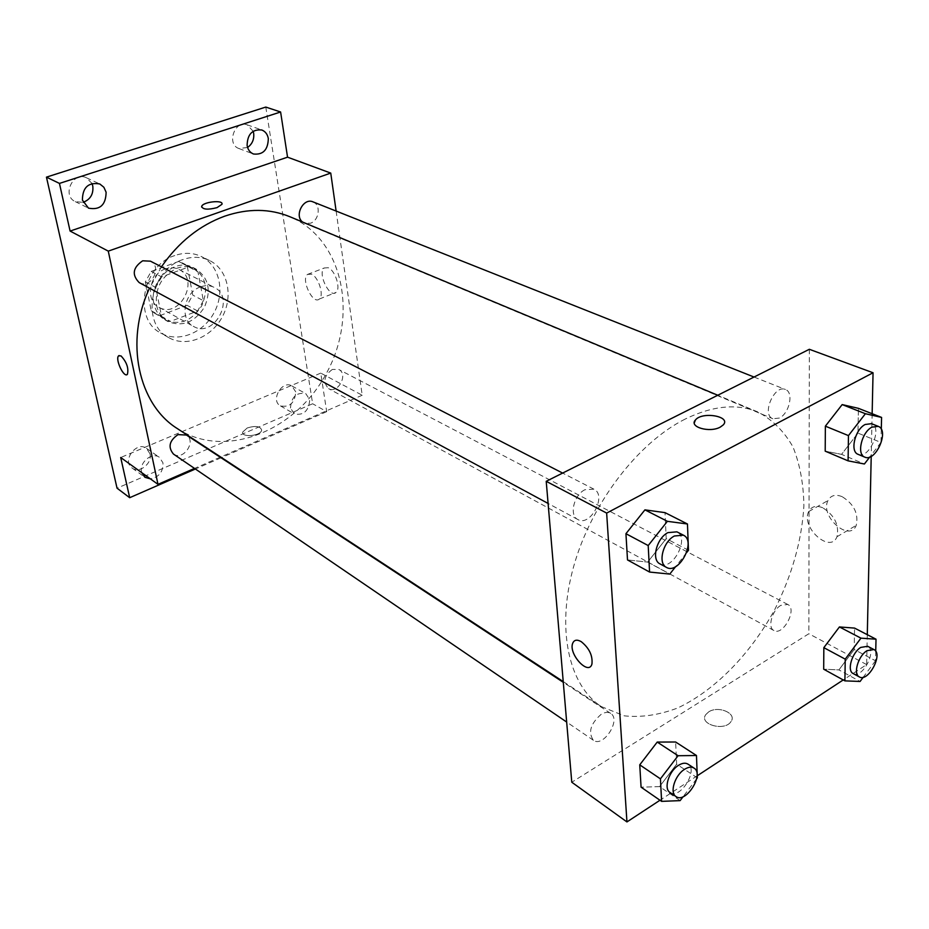 <?xml version="1.0" encoding="UTF-8"?>
<svg xmlns="http://www.w3.org/2000/svg" width="929" height="929" viewBox="0 0 929 929"><rect width="100%" height="100%" fill="white"/><g stroke="black" fill="none" stroke-linecap="round" stroke-linejoin="round"><path stroke-width="0.7" stroke-dasharray="4.64 3.48" d="M200.49 286.898C183.954 292.217 179.239 319.576 193.522 326.404C214.111 338.876 236.094 297.431 214.227 287.386C209.977 285.296 205.39 285.133 200.49 286.898M165.455 268.887C149.255 273.939 144.831 300.497 158.917 307.255C179.251 319.553 200.559 279.397 178.972 269.456C174.768 267.401 170.262 267.215 165.455 268.887M187.321 266.53L192.744 295.085L187.054 305.316L160.067 315.546L155.178 313.572L151.23 310.704L145.354 281.882L151.183 271.407L178.623 261.455L197.982 271.883L203.358 300.659L192.744 295.085M151.23 310.704L161.6 316.522L155.758 287.456L145.354 281.882M151.183 271.407L161.646 276.888L189.249 266.774L178.623 261.455M161.646 276.888L155.758 287.456M161.6 316.522L165.559 319.402L170.471 321.376L160.067 315.546M203.358 300.659L197.622 310.994L170.471 321.376M197.982 271.883L192.744 268.144L189.249 266.774M153.947 303.829C148.35 281.441 174.884 257.066 193.035 267.517C205.913 276.25 208.828 289 201.756 305.769C191.838 321.016 179.657 325.754 165.199 319.994C159.312 316.545 155.573 311.169 153.947 303.829M156.571 305.281C158.185 312.632 161.936 318.02 167.824 321.469C182.293 327.229 194.498 322.479 204.438 307.185C211.522 290.382 208.619 277.608 195.729 268.864C189.98 266.1 183.814 265.857 177.218 268.156C161.716 275.646 154.841 288.013 156.571 305.281M197.622 310.994L187.054 305.316M174.78 255.556C142.149 265.589 132.801 319.17 160.671 332.988C178.147 343.184 203.416 333.163 214.239 312.388C225.375 291.776 219.499 265.229 201.256 256.485C193.035 252.618 184.209 252.305 174.78 255.556M182.885 259.586C150.103 269.747 140.616 323.698 168.579 337.541C186.102 347.771 211.475 337.633 222.391 316.708C233.597 295.945 227.768 269.247 209.466 260.48C201.221 256.601 192.361 256.299 182.885 259.586M295.747 391.875L291.822 385.895C282.033 379.764 270.142 400.585 280.419 405.868C289.72 407.668 294.83 403.012 295.747 391.875M253.152 131.244L247.137 124.811C234.677 119.748 226.223 144.448 238.974 148.547L247.578 147.467M91.948 183.454L86.467 177.787C73.077 170.843 61.523 195.613 75.319 201.651L83.122 202.348M149.987 453.793L146.492 448.37C136.447 440.625 121.49 461.109 132.15 468.053C139.373 473.906 152.542 463.316 149.987 453.793M265.787 107.067L312.643 403.755L117.042 488.189M336.124 211.057L362.205 395.243L320.76 373.11L326.694 411.663L312.643 403.755M328.204 267.703L324.209 267.993C317.23 273.056 329.644 298.732 336.031 292.414C341.106 288.826 335.264 270.304 328.204 267.703M326.694 411.663L221.555 457.579M221.079 457.788L195.38 469.006M290.487 408.005C291.392 396.799 296.502 392.026 305.827 393.699L309.752 399.725C308.788 410.966 303.632 415.693 294.296 413.904L290.487 408.005M141.765 472.664L141.591 471.99C138.99 462.41 152.205 451.633 159.44 457.347L162.947 462.816C163.283 471.723 159.103 477.076 150.405 478.888M320.76 373.11L120.7 457.509M161.449 266.82L149.511 288.164M177.462 428.664C225.515 460.145 296.653 430.638 327.008 372.215C358.373 314.327 342.906 238.881 289.894 216.736M362.205 395.243L220.672 456.998M220.196 457.207L194.509 468.413M332.338 369.44C323.942 375.746 322.7 382.144 328.611 388.647C337.912 394.268 348.665 374.085 338.818 369.498L332.338 369.44M139.187 282.59C150.835 289.511 162.749 266.878 150.463 261.177M173.456 454.06C183.141 461.283 196.809 441.229 186.439 435.051M312.957 201.86C321.202 204.612 319.286 220.498 310.425 223.239L304.491 223.204L302.54 222.008M247.207 427.979L242.736 432.031C241.238 437.907 261.037 435.956 261.653 430.162C260.434 426.179 255.614 425.459 247.207 427.979L242.736 432.031C241.238 437.907 261.037 435.956 261.653 430.162C260.434 426.179 255.614 425.459 247.207 427.979M221.95 204.31L217.038 207.643C208.886 209.826 203.753 209.64 201.628 207.062M311.447 274.148L307.487 274.427C300.636 279.443 313.108 305.281 319.367 298.999C324.36 295.434 318.45 276.807 311.447 274.148M119.109 355.517L120.991 355.888C126.704 362.055 128.841 368.198 127.412 374.306L126.901 374.666M685.23 419.037C637.863 442.692 591.308 503.448 573.704 566.342C555.995 629.281 568.803 685.59 601.423 706.632L624.288 715.841C641.289 717.641 659.091 715.028 677.671 707.991C714.831 690.549 750.33 654.132 774.658 609.726C792.042 575.097 801.797 540.504 803.899 505.968C803.585 484.055 799.962 464.395 793.018 447C784.204 431.404 772.452 419.711 757.774 411.93C736.825 403.349 712.648 405.718 685.23 419.037M779.338 418.073L772.847 418.735C761.234 414.798 774.345 384.223 785.411 389.495C794.016 392.189 789.453 413.393 779.338 418.073M601.226 714.273C590.53 723.656 587.918 732.319 593.41 740.285C603.339 747.903 621.466 719.615 610.667 713.402C608.077 711.835 604.93 712.125 601.226 714.273M584.968 489.711C573.832 494.809 568.966 515.549 577.884 519.543C590.391 527.161 607.264 495.169 593.91 489.165L584.968 489.711M780.824 605.36C772.057 610.19 767.296 627.632 773.903 630.512C783.066 636.249 797.639 608.867 787.78 604.465L780.824 605.36M809.333 349.292L808.845 633.741L571.776 782.218M875.722 651.252L875.49 660.774L854.181 649.499L854.564 628.097L854.181 649.499L838.91 669.902L823.686 669.205L838.91 669.902L860.091 681.456M688.482 550.27L666.209 538.634L665.001 512.634L666.209 538.634L647.687 562.091L627.505 559.932L647.687 562.091L669.786 574.087M867.291 634.67L866.629 664.595L843.23 679.947M697.261 775.773L659.985 800.241M872.145 413.719L871.216 456.313M697.342 777.875L676.649 764.195L675.615 742.004L676.649 764.195L659.567 786.608L641.08 787.177L659.567 786.608L680.121 800.624M881.296 429.279L880.959 442.448L857.978 433.123L858.419 408.342L857.978 433.123L841.558 454.362L825.196 451.157L841.558 454.362L864.4 464.001M866.629 664.595L808.845 633.741M842.104 496.643C835.473 494.054 830.758 495.354 827.96 500.545C819.657 516.21 849.478 542.757 856.236 525.361C858.698 513.667 853.995 504.099 842.104 496.643M708.595 711.962L705.796 714.598C698.503 724.33 724.655 731.75 730.972 721.624C737.347 713.402 718.152 705.25 708.595 711.962L705.796 714.598C698.492 724.318 724.655 731.738 730.972 721.612C737.347 713.402 718.152 705.25 708.595 711.951M723.215 424.959L720.265 427.119C711.707 431.939 693.87 428.954 694.3 422.858M822.734 507.768C816.138 505.109 811.458 506.386 808.694 511.577C800.543 527.254 830.363 554.172 836.971 536.741C839.351 525.013 834.614 515.351 822.734 507.768M581.275 641.672C589.288 648.187 592.841 655.642 591.936 664.049L591.936 664.049M880.959 442.448L869.799 456.975M858.117 454.339C869.056 459.739 883.119 427.514 871.483 423.67M857.978 433.123L841.558 454.362M875.49 660.774L863.227 677.241M853.182 673.571C862.112 679.215 877.371 650.555 867.709 646.294M854.181 649.499L838.91 669.902M686.636 552.616L675.673 566.585M659.996 563.891C672.399 571.509 690.201 537.763 676.904 531.841M666.209 538.634L647.687 562.091M696.634 778.816L683.082 796.71M670.006 792.483C679.773 800.032 698.666 770.211 687.994 764.137M676.649 764.195L659.567 786.608M158.917 307.255L193.522 326.404M178.972 269.456L214.227 287.386M195.729 268.864L193.035 267.517M167.824 321.469L165.199 319.994M165.559 319.402L155.178 313.572M192.744 268.144L182.107 262.814M209.466 260.48L201.256 256.485M168.579 337.541L160.671 332.988M132.15 468.053L144.947 477.297M146.492 448.37L159.44 457.347M75.319 201.651L88.487 208.142M86.467 177.787L99.786 183.965M238.974 148.547L253.478 154.005M247.137 124.811L261.769 129.979M280.419 405.868L294.296 413.904M291.822 385.895L305.827 393.699M319.367 298.999L336.031 292.414M307.487 274.427L324.209 267.993M757.774 411.93L717.769 395.243M601.423 706.632L563.229 681.596M304.491 223.204L772.847 418.735M754.046 377.035L785.411 389.495M610.667 713.402L563.288 682.316M593.41 740.285L566.667 722.054M593.91 489.165L562.626 473.082M577.884 519.543L548.098 503.448M787.78 604.465L338.818 369.498M773.903 630.512L328.611 388.647M836.971 536.741L856.236 525.361M808.694 511.577L827.96 500.545"/><path stroke-width="1.39" d="M247.578 147.467C252.258 144.053 254.291 139.338 253.675 133.311L253.152 131.244M83.122 202.348C90.427 199.48 93.643 194.022 92.772 185.974L91.948 183.454M195.38 469.006L129.688 497.7L117.042 488.189L46.45 177.137L265.787 107.067L280.604 111.991L287.549 157.175L70.093 231.066L59.444 183.408L46.45 177.137M129.688 497.7L120.7 457.509L157.988 484.346L108.275 251.132L70.093 231.066M120.991 355.888C126.704 362.055 128.841 368.198 127.412 374.306C124.091 378.498 114.848 359.128 118.598 355.853L120.991 355.888M82.402 200.083C82.565 187.403 88.36 182.026 99.786 183.965L103.874 187.263L106.115 192.233C105.848 205.007 99.972 210.302 88.487 208.142L82.402 200.083M247.114 145.574C247.358 134.333 252.247 129.131 261.769 129.979C265.334 131.395 267.517 134.252 268.318 138.56C268.005 149.871 263.058 155.015 253.478 154.005C250.052 152.577 247.927 149.766 247.114 145.574M59.444 183.408L280.604 111.991M108.275 251.132L330.747 173.084L287.549 157.175M330.747 173.084L336.124 211.057M150.405 478.888L144.947 477.297L141.765 472.664M717.769 395.243L289.894 216.736C269.758 208.502 248.066 208.293 224.795 216.143C199.63 225.317 178.507 242.214 161.449 266.82M149.511 288.164C124.358 341.605 138.491 404.591 177.462 428.664L563.229 681.596M194.509 468.413L157.988 484.346M562.626 473.082L150.463 261.177L142.683 260.794C132.801 267.564 131.639 274.821 139.187 282.59L548.098 503.448M563.288 682.316L186.439 435.051L178.008 434.609C169.287 440.671 167.766 447.151 173.456 454.06L566.667 722.054M302.54 222.008C294.028 215.702 303.469 197.424 312.957 201.86L754.046 377.035M217.038 207.631C207.922 209.954 202.801 209.559 201.674 206.47C202.592 201.825 223.877 199.561 221.95 204.31L217.038 207.631M201.628 207.062L201.674 206.482C202.592 201.837 223.877 199.561 221.95 204.31M126.901 374.666C123.034 376.733 115.115 358.803 118.61 355.853L119.109 355.517M659.985 800.241L626.947 821.933L571.776 782.218L546.217 481.315L809.333 349.292L873.051 372.761L872.145 413.719M626.947 821.933L606.649 513.087L546.217 481.315M581.264 641.684C589.276 648.187 592.83 655.653 591.936 664.049C588.684 676.08 568.385 654.144 572.647 643.379C574.099 639.826 576.967 639.257 581.264 641.684M823.686 669.205L823.837 647.652L839.433 626.947L854.564 628.097L839.433 626.947L823.837 647.652L823.686 669.205L844.914 680.876L845.227 659.149L860.951 638.153L876.024 639.198L875.722 651.252M627.505 559.932L625.937 533.699L644.923 509.858L665.001 512.634L644.923 509.858L625.937 533.699L627.505 559.932L649.58 572.055L648.198 545.555L667.37 521.32L687.46 523.991L688.482 550.27L686.636 552.616M843.23 679.947L697.261 775.773M871.216 456.313L867.291 634.67M606.649 513.087L873.051 372.761M641.08 787.177L639.744 764.846L657.221 742.074L675.615 742.004L657.221 742.074L639.744 764.846L641.08 787.177L661.611 801.367L660.426 778.85L678.065 755.73L696.471 755.509L697.342 777.875L696.634 778.816M825.196 451.157L825.37 426.167L842.173 404.591L858.419 408.342L842.173 404.591L825.37 426.167L825.196 451.157L848.096 460.854L848.456 435.608L865.398 413.719L881.586 417.423L881.296 429.279M720.265 427.108C709.605 433.123 688.528 426.922 695.461 419.954C702.254 411.199 731.587 416.355 723.215 424.948L720.265 427.108M694.3 422.858L695.461 419.966C702.254 411.199 731.587 416.355 723.215 424.959M591.936 664.049C588.684 676.08 568.397 654.144 572.659 643.379C574.099 639.814 576.979 639.257 581.275 641.672M869.799 456.975L864.4 464.001L848.096 460.854M878.207 426.341L871.483 423.67L865.189 424.483C854.924 429.465 849.721 451.703 858.117 454.339L864.783 457.126C875.699 462.514 889.831 430.173 878.207 426.341L871.913 427.166C861.647 432.171 856.399 454.49 864.783 457.126M848.456 435.608L825.37 426.167M865.398 413.719L842.173 404.591M881.586 417.423L858.419 408.342M863.227 677.241L860.091 681.456L844.914 680.876M873.922 649.545L867.709 646.294L860.765 647.408C851.916 652.646 846.691 670.784 853.182 673.571L859.348 676.927C868.267 682.56 883.572 653.807 873.922 649.545L866.989 650.683C858.129 655.944 852.868 674.14 859.348 676.927M845.227 659.149L823.837 647.652M860.951 638.153L839.433 626.947M876.024 639.198L854.564 628.097M675.673 566.585L669.786 574.087L649.58 572.055M683.419 535.185L676.904 531.841L667.893 532.631C656.536 538.216 651.101 559.966 659.996 563.891L666.441 567.375C678.832 574.981 696.704 541.108 683.419 535.185L674.396 535.998C663.027 541.619 657.558 563.45 666.441 567.375M648.198 545.555L625.937 533.699M667.37 521.32L644.923 509.858M687.46 523.991L665.001 512.634M683.082 796.71L680.121 800.624L661.611 801.367M694.033 768.097L687.994 764.137C685.439 762.593 682.281 762.999 678.507 765.333C668.857 771.105 663.376 788.709 670.006 792.483L675.987 796.559C685.741 804.108 704.693 774.171 694.033 768.097C691.49 766.564 688.319 766.971 684.545 769.328C674.884 775.134 669.368 792.797 675.987 796.559M660.426 778.85L639.744 764.846M678.065 755.73L657.221 742.074M696.471 755.509L675.615 742.004"/></g></svg>
